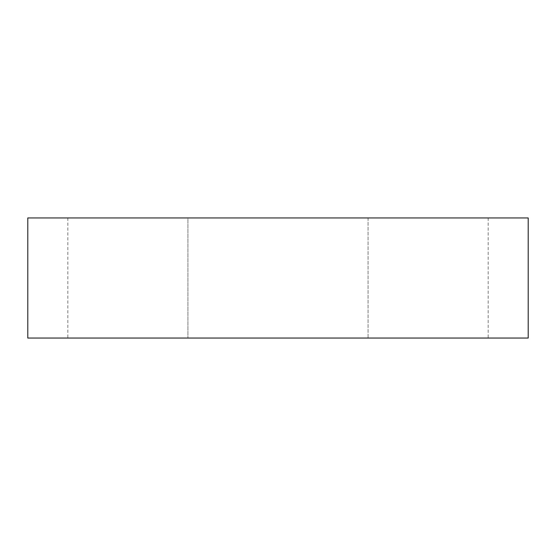 <?xml version="1.0" encoding="UTF-8"?>
<svg xmlns="http://www.w3.org/2000/svg" width="556" height="556" viewBox="0 0 556 556"><rect width="100%" height="100%" fill="white"/><g stroke="black" fill="none" stroke-linecap="round" stroke-linejoin="round"><path stroke-width="0.42" stroke-dasharray="2.78 2.08" d="M368.072 217.952L368.072 338.048L187.928 338.048L368.072 338.048L368.072 217.952L187.928 217.952L187.928 338.048L187.928 217.952L368.072 217.952M528.2 217.952L528.2 338.048L27.8 338.048L27.8 217.952L528.2 217.952M488.168 217.952L488.168 338.048M67.832 217.952L67.832 338.048"/><path stroke-width="0.83" d="M528.2 217.952L27.8 217.952L27.8 338.048L528.2 338.048L528.2 217.952"/></g></svg>
